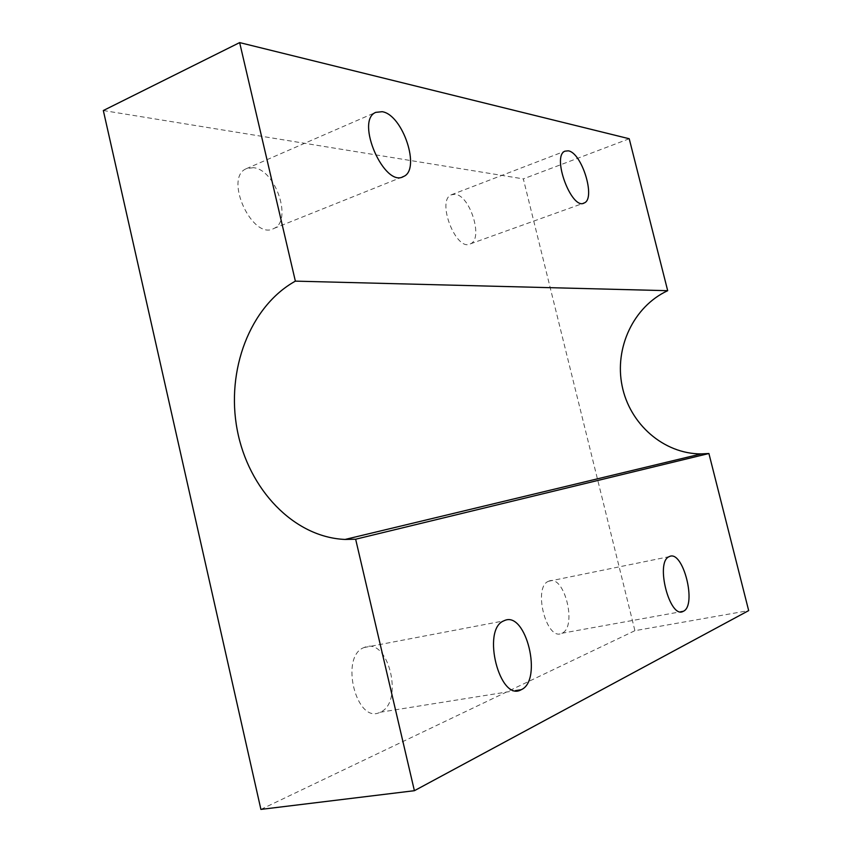 <?xml version="1.0" encoding="UTF-8"?>
<svg xmlns="http://www.w3.org/2000/svg" width="852" height="852" viewBox="0 0 852 852"><rect width="100%" height="100%" fill="white"/><g stroke="black" fill="none" stroke-linecap="round" stroke-linejoin="round"><path stroke-width="0.64" stroke-dasharray="4.26 3.19" d="M364.88 647.19L363.964 647.563C339.373 656.487 356.36 724.818 380.12 712.251C404.263 702.943 388.736 637.126 364.88 647.19M549.05 581.064L548.582 581.256C532.553 586.783 546.452 641.663 561.798 633.27C577.571 627.455 564.525 574.269 549.05 581.064M253.268 167.674L246.271 168.707C223.405 177.983 252.756 240.914 273.812 228.485C292.896 220.934 275.537 169.303 253.268 167.674M455.011 194.267L451.304 194.81C436.064 200.593 456.374 252.224 470.453 243.832C483.648 238.933 470.027 195.14 455.011 194.267M629.223 138.748L523.33 178.888L634.91 630.682L748.674 610.607M103.326 110.526L523.33 178.888M260.904 809.4L634.91 630.682M380.12 712.251L515.449 690.642M363.964 647.563L503.649 620.916M561.798 633.27L680.567 611.8M548.582 581.256L669.129 556.676M273.812 228.485L402.304 176.992M246.271 168.707L375.732 112.368M470.453 243.832L583.279 203.298M451.304 194.81L564.908 151.177"/><path stroke-width="1.28" d="M504.48 620.554C526.046 610.586 543.033 680.407 521.2 689.726C499.804 702.495 481.305 629.671 503.649 620.916L504.48 620.554M669.544 556.484C683.176 549.891 697.213 605.666 683.283 611.31C669.832 619.649 654.922 561.937 669.129 556.676L669.544 556.484M382.186 111.697C402.911 114.711 420.973 169.612 403.592 176.481C384.572 188.388 354.826 120.739 375.732 112.368L382.186 111.697M568.241 150.825C581.873 152.561 596.006 198.548 584.28 202.936C571.894 210.902 551.329 156.321 564.908 151.177L568.241 150.825M239.646 42.6L103.326 110.526L260.904 809.4L414.392 790.699L748.674 610.607L708.907 453.509L701.185 453.914C663.495 453.914 629.703 423.966 622.109 385.892C614.281 347.872 633.483 306.539 667.691 290.692L629.223 138.748L239.646 42.6L295.367 281.139L667.691 290.692M414.392 790.699L355.646 539.22L708.907 453.509M355.646 539.22L345.113 539.444C293.706 537.335 248.294 489.069 237.207 429.802C225.876 370.577 249.742 306.464 295.367 281.139M515.449 690.642L521.2 689.726M680.567 611.8L683.283 611.31M402.304 176.992L403.592 176.481M583.279 203.298L584.28 202.936M345.113 539.444L701.185 453.914"/></g></svg>
